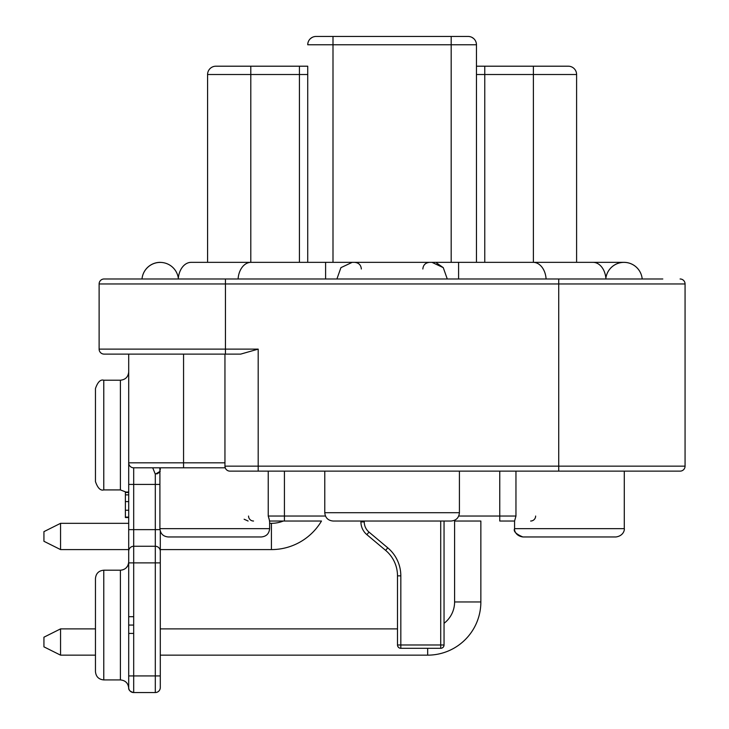 <?xml version="1.0" encoding="UTF-8"?>
<svg xmlns="http://www.w3.org/2000/svg" width="729" height="729" viewBox="0 0 729 729"><rect width="100%" height="100%" fill="white"/><g stroke="black" fill="none" stroke-linecap="round" stroke-linejoin="round"><path stroke-width="1.09" d="M128.705 687.565L128.705 625.063L128.705 633.428L133.689 633.428L133.689 692.55A4.985 4.985 0 0 1 128.705 687.565M43.931 531.641L60.553 523.331L43.931 531.641L60.553 523.331L43.931 531.641L60.553 523.331L43.931 531.641L43.931 541.283L60.553 549.593L60.553 523.331L128.705 523.331L128.705 354.112M224.951 466.177L225.234 467.808L133.689 467.808L133.689 484.43L128.705 484.43L128.696 625.063L133.68 625.063L133.689 633.428M133.68 692.55C130.044 691.602 128.386 689.944 128.687 687.565C128.386 689.944 130.044 691.602 133.68 692.55L155.304 692.55L155.304 562.888L128.705 562.888L128.705 561.904M128.705 562.888L128.705 551.261A4.985 4.985 0 0 1 133.689 546.267L133.689 616.688L128.705 616.688M128.705 523.331L128.705 549.593L60.553 549.593L43.931 541.283M128.705 517.526L125.379 517.526L125.379 492.057L128.705 492.057M128.705 492.485L125.379 492.485M128.705 494.863L125.379 494.863M128.705 517.098L125.379 517.098M95.463 481.605L95.463 388.521C97.722 382.023 100.493 379.253 103.773 380.21L103.773 489.915C100.493 490.872 97.722 488.102 95.463 481.605M128.705 561.895C128.213 566.943 125.443 569.714 120.394 570.206L120.394 679.92L103.773 679.92C98.725 679.428 95.955 676.658 95.463 671.609L95.463 578.516C95.955 573.468 98.725 570.698 103.773 570.206C98.725 570.698 95.955 573.468 95.463 578.516M160.289 687.565A4.985 4.985 0 0 1 155.304 692.55A4.985 4.985 0 0 0 160.289 687.565L160.289 531.14L160.289 549.593L271.416 549.593A58.183 58.183 0 0 0 321.489 521.025L269.384 521.025M128.705 529.646L133.689 529.646L133.689 484.43L155.304 484.43L155.304 546.267A4.985 4.985 0 0 1 160.289 551.261L160.289 562.888L155.304 562.888L155.304 546.267L133.689 546.267L133.689 529.646L159.97 529.646M159.906 484.43L155.304 484.43L155.304 474.169L160.252 471.271M159.906 468.738L159.569 467.808M155.304 474.169L152.725 467.808L155.213 467.808M133.689 467.808A4.985 4.985 0 0 1 128.705 462.824A4.985 4.985 0 0 0 133.689 467.808M123.329 278.979L104.101 278.979A4.985 4.985 0 0 0 99.117 283.964L99.117 349.127A4.985 4.985 0 0 0 104.101 354.112L240.688 354.112L258.194 349.127L258.194 466.15L685.069 466.15A4.985 4.985 0 0 1 680.084 471.134L229.936 471.134A4.985 4.985 0 0 1 224.951 466.15L224.951 354.112L183.562 354.112L183.562 462.824L128.705 462.824M269.621 523.331L271.416 523.331A31.912 31.912 0 0 0 283.317 521.025L321.489 521.025L283.317 521.025M269.119 518.966L268.226 516.041L269.621 521.025L284.428 521.025L284.428 471.134M499.757 471.134L499.757 521.025L514.574 521.025L514.574 528.653C513.234 531.313 516.004 534.084 522.884 536.963L615.969 536.963C624.17 535.779 624.671 528.935 624.279 528.653L514.574 528.653C514.182 528.935 514.683 535.779 522.884 536.963M480.858 601.954L454.595 601.954L454.595 521.025L480.858 521.025L480.858 601.954A53.19 53.19 0 0 1 427.668 655.152L427.668 648.309M454.595 601.954A26.927 26.927 0 0 1 444.043 623.331M441.947 648.072L443.004 647.398L441.938 648.072M444.043 521.025L444.043 644.983L440.717 644.983L440.717 648.309A3.326 3.326 0 0 0 444.043 644.983L443.77 646.304M440.717 521.025L440.717 644.983L397.496 644.983L397.496 575.846A33.242 33.242 0 0 0 385.623 550.377L366.86 534.639A16.621 16.621 0 0 1 360.928 521.9L360.928 521.025M440.717 648.309L400.822 648.309L400.822 575.846A36.568 36.568 0 0 0 387.755 547.825L369.002 532.088A13.295 13.295 0 0 1 364.254 521.9L364.254 521.025M398.481 647.352L397.761 646.277L398.481 647.352M397.496 644.983A3.326 3.326 0 0 0 400.822 648.309M397.496 628.881L160.289 628.881M160.289 655.152L427.668 655.152M95.463 628.881L60.553 628.881L60.553 655.152L95.463 655.152M43.931 637.201L60.553 628.881L43.931 637.201L60.553 628.881L43.931 637.201L60.553 628.881L43.931 637.201L43.931 646.842L60.553 655.152L43.931 646.842M224.951 466.15L258.194 466.15L258.194 471.134L229.936 471.134M451.105 521.025L333.08 521.025C328.032 520.533 325.262 517.763 324.769 512.715L459.416 512.715C458.924 517.763 456.154 520.533 451.105 521.025M156.899 473.95L159.906 472.11M104.101 278.979L662.798 278.979M336.916 278.979L340.926 267.643L352.198 262.349L623.978 262.349A18.289 18.289 0 0 0 605.872 278.113A18.289 18.289 0 0 1 642.194 278.979L660.857 278.979M431.987 262.349L443.259 267.643L447.269 278.979M443.232 267.607L436.644 263.032M623.978 262.349A18.289 18.289 0 0 1 642.194 278.979A18.289 18.289 0 0 0 623.978 262.349L593.069 262.349A18.289 12.931 90 0 1 605.945 278.979M178.313 278.113A18.289 18.289 0 0 0 142 278.979A18.289 18.289 0 0 1 160.207 262.349A18.289 18.289 0 0 0 142 278.979M307.729 262.349L307.729 66.275M476.456 262.349L476.456 44.761L476.456 66.202L568.292 66.202A8.311 8.311 0 0 1 576.603 74.513L576.603 262.349M476.329 43.348L476.456 44.761L332.998 44.761L332.998 36.45L316.049 36.45L468.146 36.45L451.187 36.45L451.187 262.349M332.998 262.349L332.998 44.761L307.729 44.761A8.311 8.311 0 0 1 316.049 36.45A8.311 8.311 0 0 0 312.604 37.197L312.058 37.471A8.311 8.311 0 0 0 311.711 37.671L310.937 38.209A8.311 8.311 0 0 0 310.262 38.792L309.688 39.412A8.311 8.311 0 0 0 309.625 39.484L309.351 39.831A8.311 8.311 0 0 0 309.169 40.086L308.695 40.879A8.311 8.311 0 0 0 307.784 43.822L307.738 44.505M308.595 41.079L308.987 40.368M309.461 39.685L310.025 39.029M310.7 38.4L312.413 37.288M313.47 36.86L314.682 36.559M307.738 44.414A8.311 8.311 0 0 0 307.729 44.761L307.857 43.348M307.729 66.202L215.893 66.202A8.311 8.311 0 0 0 207.583 74.513L207.583 262.349M236.36 66.202L222.463 66.202M550.012 66.202L544.18 66.202M308.258 41.854L307.957 42.847M475.59 41.079L475.199 40.368M474.725 39.685L474.16 39.029M473.486 38.4L471.781 37.288M470.715 36.86L469.503 36.559M475.928 41.854L476.228 42.847M476.401 43.822L476.447 44.414M469.421 36.55L470.57 36.814M471.581 37.197L472.137 37.471M472.474 37.671L473.249 38.209M473.923 38.792L474.506 39.412M475.016 40.086L475.49 40.879M476.456 44.761A8.311 8.311 0 0 0 468.146 36.45A8.311 8.311 0 0 1 476.456 44.761M314.764 36.55L313.616 36.814M558.733 278.979L558.733 283.964L685.069 283.964A4.985 4.985 0 0 0 680.084 278.979A4.985 4.985 0 0 1 685.069 283.964L685.069 466.15A4.985 4.985 0 0 1 680.084 471.134M515.959 471.134L515.959 516.041L514.574 521.025M261.31 536.963L168.217 536.963C163.168 536.471 160.398 533.701 159.906 528.653L269.621 528.653C269.129 533.701 266.358 536.471 261.31 536.963M160.289 468.802L160.289 469.74M244.124 519.23L248.097 521.025M248.553 516.041A4.985 4.985 0 0 0 253.546 521.025A4.985 4.985 0 0 1 248.553 516.041A4.985 4.985 0 0 0 253.546 521.025M535.633 516.041A4.985 4.985 0 0 1 530.648 521.025A4.985 4.985 0 0 0 535.633 516.041A4.985 4.985 0 0 1 530.648 521.025M128.705 501.607L125.379 501.607M128.705 510.245L125.379 510.245M125.962 492.057L120.394 489.915L120.394 380.21C125.443 379.718 128.213 376.948 128.705 371.899M128.705 675.929L160.289 675.929M133.689 616.688L133.68 625.063M183.562 467.808L183.562 462.824L224.951 462.824M271.416 523.331L271.416 549.593M369.002 532.088L366.86 534.639A16.621 16.621 0 0 1 360.928 521.9L364.254 521.9M400.822 575.846L397.496 575.846A33.242 33.242 0 0 0 385.623 550.377L387.755 547.825M558.733 471.134L558.733 283.964L225.452 283.964L225.452 349.127L258.194 349.127M99.117 349.127L225.452 349.127L225.452 354.112M99.117 283.964L225.452 283.964L225.452 278.979M458.587 262.349L458.587 278.979M533.227 262.349A18.289 12.931 90 0 1 546.103 278.979M325.599 278.979L325.599 262.349L191.126 262.349A18.289 12.931 90 0 0 178.25 278.979M250.967 262.349A18.289 12.931 90 0 0 238.091 278.979M307.729 74.513L299.419 74.513L299.419 262.349M484.767 262.349L484.767 74.513L476.456 74.513M576.603 74.513L484.767 74.513L484.767 66.202M533.391 66.202L533.391 262.349M299.419 66.202L299.419 74.513L250.803 74.513L250.803 262.349M207.583 74.513L250.803 74.513L250.803 66.202M325.462 516.041L268.226 516.041L268.226 471.134M458.723 516.041L515.959 516.041M95.463 671.609C95.955 676.658 98.725 679.428 103.773 679.92L103.773 570.206L120.394 570.206M120.394 489.915L103.773 489.915M121.998 570.051L124.012 569.376M125.835 568.173L127.484 566.233M127.657 565.941L128.486 563.79M120.394 679.92C125.443 680.412 128.213 683.182 128.705 688.231M324.769 471.134L324.769 512.715M459.416 471.134L459.416 512.715M325.599 262.349L352.198 262.349M361.338 269.001C360.983 265.001 358.768 262.786 354.695 262.349M422.847 269.001C423.203 265.001 425.417 262.786 429.499 262.349M269.621 521.025L269.621 528.653M159.906 467.808L159.906 528.653M160.289 468.665L160.289 469.722M624.279 471.134L624.279 528.653C624.653 528.771 624.297 535.715 615.969 536.963M120.394 380.21L103.773 380.21"/></g></svg>
